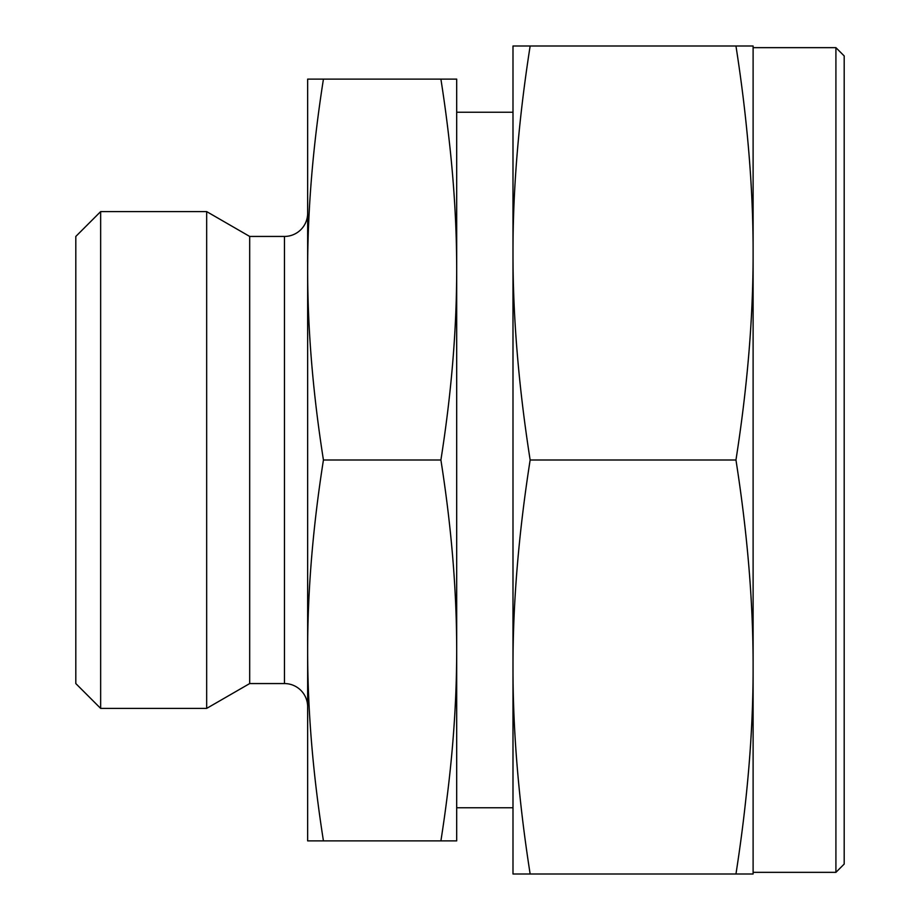 <?xml version="1.0" encoding="UTF-8"?>
<svg xmlns="http://www.w3.org/2000/svg" width="920" height="920" viewBox="0 0 920 920"><rect width="100%" height="100%" fill="white"/><g stroke="black" fill="none" stroke-linecap="round" stroke-linejoin="round"><path stroke-width="1.38" d="M753.112 460L753.112 253C753.204 317.285 747.488 386.285 735.954 460C747.488 533.715 753.204 602.715 753.112 667L753.112 460M530.15 46C518.615 119.715 512.9 188.715 512.992 253L512.992 667C512.9 731.285 518.615 800.285 530.15 874L512.992 874L512.992 667C512.9 602.715 518.615 533.715 530.15 460C518.615 386.285 512.9 317.285 512.992 253L512.992 46L735.954 46C747.488 119.715 753.204 188.715 753.112 253L753.112 46L735.954 46M323.438 460C312.915 393.219 307.648 329.74 307.648 269.56L307.648 79.12L323.438 79.12C312.915 145.9 307.648 209.38 307.648 269.56L307.648 650.44C307.648 590.26 312.915 526.78 323.438 460L440.898 460C451.421 526.78 456.688 590.26 456.688 650.44L456.688 269.56C456.688 329.74 451.421 393.219 440.898 460M835.912 872.344L844.192 864.064L844.192 55.936L835.912 47.656L835.912 872.344L753.112 872.344M307.648 213.256A23.184 23.184 0 0 1 284.464 236.44L249.688 236.44L249.688 683.56L284.464 683.56A23.184 23.184 0 0 1 307.648 706.744M100.648 708.4L100.648 211.6L75.808 236.44L75.808 683.56L100.648 708.4L206.666 708.4L206.666 211.6L249.688 236.44M449.236 79.12L440.898 79.12C451.421 145.9 456.688 209.38 456.688 269.56L456.688 79.12L323.438 79.12M315.1 840.88L323.438 840.88C312.915 774.099 307.648 710.619 307.648 650.44L307.648 840.88L456.688 840.88L456.688 650.44C456.688 710.619 451.421 774.099 440.898 840.88M753.112 874L753.112 667C753.204 731.285 747.488 800.285 735.954 874L753.112 874M530.15 874L735.954 874M530.15 460L735.954 460M284.464 683.56L284.464 236.44M753.112 47.656L835.912 47.656M456.688 112.24L512.992 112.24M100.648 211.6L206.666 211.6M249.688 683.56L206.666 708.4M456.688 807.76L512.992 807.76"/></g></svg>
